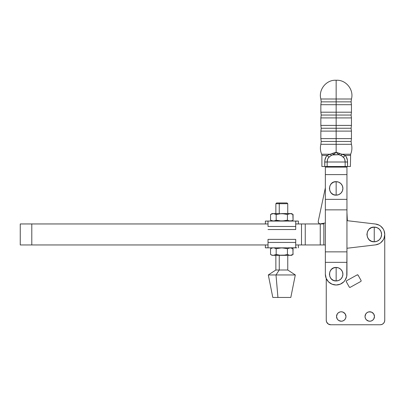 <?xml version="1.0" encoding="UTF-8"?>
<svg xmlns="http://www.w3.org/2000/svg" width="405" height="405" viewBox="0 0 405 405"><rect width="100%" height="100%" fill="white"/><g stroke="black" fill="none" stroke-linecap="round" stroke-linejoin="round"><path stroke-width="0.61" d="M374.25 234.454L374.25 227.104C364.768 226.653 364.768 242.261 374.25 241.805L374.25 234.454L374.25 241.805L371.436 241.248L369.051 239.654L367.462 237.269L366.9 234.454L367.462 231.645L369.051 229.26L371.436 227.666L374.25 227.104L377.065 227.666L379.45 229.26L381.039 231.645L381.601 234.454L381.039 237.269L379.45 239.654L377.065 241.248L374.25 241.805A7.351 7.351 0 0 0 381.601 234.454A7.351 7.351 0 0 0 374.25 227.104L374.25 234.454M384.75 234.454A10.5 10.5 0 0 1 375.486 244.883L379.11 243.764L380.71 242.732L383.231 239.897L384.067 238.186L384.75 234.454L384.067 230.723L383.231 229.012L380.71 226.177L379.11 225.145L375.486 224.026L346.948 220.654L375.486 224.026A10.5 10.5 0 0 1 384.75 234.454L384.75 320.254A4.501 4.501 0 0 1 380.249 324.754L381.971 324.415L383.434 323.438L384.406 321.98L384.75 320.254L384.75 234.454M323.848 223.955L323.848 244.954L325.352 244.954L323.848 244.954L323.848 223.955L320.249 223.955L320.249 244.954L323.848 244.954L320.249 244.954L320.249 223.955L305.248 223.955L305.248 244.954L320.249 244.954L305.248 244.954L305.248 223.955L301.502 223.955L301.502 244.954L305.248 244.954L301.502 244.954L301.502 223.955L295.716 223.955L323.848 223.955M346.948 248.26L375.486 244.883L346.948 248.26M31.798 223.955L31.798 244.954L268.024 244.954L31.798 244.954L31.798 223.955L20.25 223.955L268.024 223.955L31.798 223.955M295.716 244.954L301.502 244.954L295.716 244.954M20.25 244.954L31.798 244.954L20.25 244.954L20.25 223.955M374.114 314.695L373.678 313.88L374.473 316.507A4.723 4.723 0 0 1 369.75 321.231A4.723 4.723 0 0 1 365.026 316.507L365.821 313.88L365.386 314.695M342.169 311.87L341.248 311.779L343.06 312.139L345.176 313.88L345.976 316.507A4.723 4.723 0 0 1 341.248 321.231A4.723 4.723 0 0 1 336.525 316.507L337.319 313.88L336.884 314.695M346.341 281.014L346.331 281.758A0.749 0.749 0 0 1 346.624 280.736L357.119 274.919A0.749 0.749 0 0 1 358.142 275.213L357.119 274.919L346.624 280.736M327.569 323.438L326.592 321.98L328.247 323.995L330.748 324.754L380.249 324.754L330.748 324.754A4.501 4.501 0 0 1 326.248 320.254L326.592 321.98M376.604 224.223L378.103 224.689L376.604 224.223M383.935 230.394L384.163 230.992L383.935 230.394M384.497 232.156L384.603 232.708L384.497 232.156M368.828 321.14L370.671 321.14L368.828 321.14L366.409 319.849L365.386 318.315L365.026 316.507A4.723 4.723 0 0 1 369.75 311.779A4.723 4.723 0 0 1 374.473 316.507L373.678 319.13L374.114 318.315M370.671 311.87L368.828 311.87L371.557 312.139L373.678 313.88M366.409 313.166L365.821 313.88L367.127 312.579L368.828 311.87M336.884 318.315L337.319 319.13L336.525 316.507A4.723 4.723 0 0 1 341.248 311.779A4.723 4.723 0 0 1 345.976 316.507L345.617 318.315L344.589 319.849L343.06 320.871L341.248 321.231L342.169 321.14M340.327 321.14L341.248 321.231L338.626 320.436L337.319 319.13M341.248 311.779L340.327 311.87L341.248 311.779M326.248 278.524L326.248 320.254L326.248 278.524M383.424 229.351L383.105 228.81M382.345 227.767L382.036 227.407M380.751 226.213L380.467 225.995M379.288 225.241L378.746 224.967M375.891 224.086L375.46 224.026M373.678 319.13L372.377 320.436L370.671 321.14M337.319 313.88L338.626 312.579L340.327 311.87M361.047 280.457L358.142 275.213L361.047 280.457A0.749 0.749 0 0 1 360.759 281.48L360.982 281.288M349.981 287.388L349.429 287.226L350.259 287.297A0.749 0.749 0 0 1 349.242 287.003L349.429 287.226M346.331 281.758L349.242 287.003L346.331 281.758M350.259 287.297L360.759 281.48L350.259 287.297M361.113 281.029L361.138 280.736M279.253 203.705L279.253 213.577L279.253 203.705L287.758 203.705L279.253 203.705L279.572 202.956L279.253 203.705L275.861 203.705L279.253 203.705M287.742 213.577L290.967 213.637L293.068 214.447L290.253 213.577L287.439 214.447L281.809 213.577L287.742 213.577L287.758 203.705L287.008 202.956L279.572 202.956L286.998 202.956M290.795 297.457L277.936 297.457L276.002 274.954L279.253 270.003L279.253 255.337L279.253 270.003L287.758 270.003L279.253 270.003L276.002 274.954L295.311 274.954L276.002 274.954L277.936 297.457L290.81 297.457L295.311 274.954L287.758 270.003L287.758 255.337L291.559 255.337L293.068 254.467L290.253 255.337L293.068 254.467L292.856 248.589M267.548 247.774L265.371 247.835L265.371 244.954L265.371 247.835L275.435 247.835L267.103 247.835M267.548 221.14L265.371 221.074L265.371 223.955L265.371 221.074L281.809 221.074L287.439 220.204L289.54 221.014L287.439 220.204L287.439 214.447L287.439 220.204L283.232 221.014L286.051 220.568M272.059 221.074L270.55 220.204L271.244 220.568L270.55 220.204L270.55 214.447L273.365 213.577L284.644 213.81L272.059 213.577L274.079 213.637L276.18 214.447L276.18 220.204L276.18 214.447L273.365 213.577L270.55 214.447L270.55 220.204L273.365 221.074L275.734 220.447M274.787 220.841L276.18 220.204L281.809 221.074L298.369 221.074L280.376 221.014M291.559 213.577L290.253 213.577L291.559 213.577L293.068 214.447L292.375 214.088L293.068 214.447L293.068 220.204L291.676 220.841L293.068 220.204L292.856 214.326M290.253 221.074L291.676 220.841L288.831 220.841L290.253 221.074L292.375 220.568M287.479 214.422L290.253 213.577L281.809 213.577L276.18 214.447L280.376 213.637M274.079 221.014L271.244 220.563M267.103 221.074L284.644 220.841M292.926 220.285L291.559 221.074M291.676 213.81L292.375 214.083M284.644 213.81L287.439 214.447M275.486 214.083L276.18 214.447L275.486 214.083M271.244 214.083L272.059 213.577M274.084 213.637L274.787 213.81M296.632 221.074L295.716 221.322L296.192 221.14L295.716 221.322L295.716 226.476L295.716 221.322L296.192 221.14L295.716 221.322M268.024 226.476L295.716 226.476L295.716 229.534L295.716 226.476L268.024 226.476L268.024 221.322L268.024 226.476M268.024 229.534L295.716 229.534L268.024 229.534M296.192 247.774L288.183 247.835L296.632 247.835L295.716 247.587L295.716 242.438L268.024 242.438L268.024 247.587L268.024 239.375L268.024 242.438L295.716 242.438L295.716 239.375L268.024 239.375L295.716 239.375L295.716 247.587L296.632 247.835M274.084 247.895L276.18 248.705L275.486 248.346L276.18 248.705L281.809 247.835L276.18 248.705L276.18 254.467L273.365 255.337L291.559 255.337M271.244 248.346L272.621 247.9M287.479 248.685L281.809 247.835L288.183 247.835L275.435 247.835L283.232 247.895L287.439 248.705L290.253 247.835L292.375 248.346M291.676 248.073L293.068 248.705L290.253 247.835L287.439 248.705L287.439 254.467L284.644 255.104L286.051 254.826M274.079 255.277L276.18 254.467L274.084 255.277L272.059 255.337L284.644 255.104L280.376 255.277L276.18 254.467L280.376 255.277L287.742 255.337M284.644 255.104L287.439 254.467L289.54 255.277L287.439 254.467L287.439 248.705M292.375 254.826L290.253 255.337M292.926 254.542L293.068 248.705L291.559 247.835M272.059 255.337L270.55 254.467L271.244 254.826L270.55 254.467L270.55 248.705L270.55 254.467L271.942 255.099L271.244 254.826M272.651 255.277L271.942 255.099L272.651 255.277M274.787 255.099L275.734 254.704M284.644 248.068L280.376 247.895M290.253 247.835L288.831 248.073L290.253 247.835M288.831 255.099L289.54 255.277L288.831 255.099M274.787 248.068L276.18 248.705L276.18 254.467L280.376 255.277M272.651 247.895L270.55 248.705L272.059 247.835M277.936 297.457L272.823 297.457L277.936 297.457M276.002 274.954L268.307 274.954L276.002 274.954M279.253 270.003L275.861 270.003L279.253 270.003M276.62 202.956L279.572 202.956L276.61 202.956L275.861 203.705L275.861 213.577M347.404 160.091L347.551 166.506L350.401 166.506L345.151 166.506L345.151 162.005L327.149 162.005L327.615 159.251L328.207 158.056L330.207 156.077L332.414 154.938L338.869 154.71L336.15 152.27L334.469 152.827L336.15 152.27L336.15 144.312L336.15 152.27L341.921 154.229L350.639 154.229C351.98 151.009 352.249 147.703 351.449 144.312L320.851 144.312L321.195 141.456L320.851 138.601L351.449 138.601L336.15 138.601L336.15 141.456L321.195 141.456L351.105 141.456L336.15 141.456L336.15 144.312L320.851 144.312L351.449 144.312L336.15 144.312L336.15 138.601L320.851 138.601L336.15 138.601L336.15 131.109L336.15 138.601L351.449 138.601L351.449 131.109L320.851 131.109L321.195 128.253L320.851 125.403L351.449 125.403L336.15 125.403L336.15 128.253L321.195 128.253L351.105 128.253L336.15 128.253L336.15 131.109L320.851 131.109L351.449 131.109L336.15 131.109L336.15 125.403L320.851 125.403L336.15 125.403L336.15 117.911L336.15 125.403L351.449 125.403L351.449 117.911L320.851 117.911L321.195 115.055L320.851 112.2L351.449 112.2L336.15 112.2L336.15 115.055L321.195 115.055L351.105 115.055L336.15 115.055L336.15 117.911L320.851 117.911L351.449 117.911L336.15 117.911L336.15 112.2L320.851 112.2L336.15 112.2L336.15 104.708L351.449 104.708L336.15 104.708L336.15 101.857L351.105 101.857L321.195 101.857L336.15 101.857L336.15 104.708L320.851 104.708L336.15 104.708L336.15 112.2L351.449 112.2L351.449 104.708L320.851 104.708L321.195 101.857L320.851 99.002C318.274 89.89 326.106 79.906 335.568 80.246L336.732 80.246L335.568 80.246M336.15 274.205L336.15 267.457C327.442 267.037 327.442 281.374 336.15 280.954L336.15 274.205L336.15 280.954L338.732 280.442L340.924 278.979L342.387 276.787L342.898 274.205L342.387 271.623L340.924 269.431L338.732 267.968L336.15 267.457L333.568 267.968L331.376 269.431L329.913 271.623L329.402 274.205L329.913 276.787L331.376 278.979L333.568 280.442L336.15 280.954A6.748 6.748 0 0 0 342.898 274.205A6.748 6.748 0 0 0 336.15 267.457L336.15 274.205M336.15 188.406L336.15 181.658C327.442 181.237 327.442 195.575 336.15 195.154L336.15 188.406L336.15 195.154L338.732 194.643L340.924 193.18L342.387 190.988L342.898 188.406L342.387 185.824L340.924 183.632L338.732 182.169L336.15 181.658L333.568 182.169L331.376 183.632L329.913 185.824L329.402 188.406L329.913 190.988L331.376 193.18L333.568 194.643L336.15 195.154A6.748 6.748 0 0 0 342.898 188.406A6.748 6.748 0 0 0 336.15 181.658L336.15 188.406M346.948 274.205A10.798 10.798 0 0 1 336.15 285.004A10.798 10.798 0 0 1 325.352 274.205L325.352 166.506L325.352 167.108L346.948 167.108L346.948 166.506L346.948 167.108L325.352 167.108L325.352 174.606L346.948 174.606L346.948 167.108L346.948 174.606L325.352 174.606L325.352 199.356L346.948 199.356L346.948 174.606L346.948 199.356L325.352 199.356L325.352 209.856L346.948 209.856L346.948 199.356L346.948 209.856L325.352 209.856L325.352 251.854L346.948 251.854L346.948 209.856L346.948 251.854L325.352 251.854L325.352 262.354L346.948 262.354L346.948 274.205L346.948 251.854L346.741 276.311L345.131 280.204L343.784 281.845L340.281 284.183L336.15 285.004L332.019 284.183L328.516 281.845L326.172 278.336L325.352 274.205M336.15 99.002L320.851 99.002L336.15 99.002L336.15 101.857L321.195 101.857L336.15 101.857L336.15 99.002L351.449 99.002L336.15 99.002L336.15 80.256L336.15 99.002L320.851 99.002L336.15 99.002M336.15 115.055L321.195 115.055L336.15 115.055M336.15 128.253L321.195 128.253L336.15 128.253M336.15 141.456L321.195 141.456L336.15 141.456M344.093 158.056L343.248 157.054C344.528 158.33 345.166 159.98 345.151 162.005L347.551 162.005L345.151 162.005L345.151 166.506L347.551 166.506L347.551 162.005C347.556 159.261 346.751 157.059 345.141 155.404L350.401 155.404L345.141 155.404L336.15 152.27L333.431 154.71L338.869 154.71L341.476 155.657L344.088 158.046L344.685 159.246L345.151 162.005L327.149 162.005L327.149 166.506L345.151 166.506L321.899 166.506L324.749 166.506L324.896 160.091L326.101 156.725L327.159 155.404L321.899 155.404L321.899 166.506M346.199 156.725L345.141 155.404A3.002 1.367 141 0 1 343.248 157.054A3.002 1.367 -39 0 0 345.141 155.404L343.597 154.745M341.921 154.229A3.002 1.579 123.5 0 1 340.823 155.292L343.248 157.054L340.823 155.292A3.002 1.579 -56.5 0 0 341.921 154.229L350.639 154.229L350.401 166.506M346.194 156.71L347.399 160.076M320.851 144.312C320.051 147.703 320.32 151.009 321.661 154.229L330.379 154.229L327.159 155.404L321.899 155.404L321.661 154.229L330.379 154.229L334.469 152.827M336.15 101.857L351.105 101.857L336.15 101.857M338.869 154.71L339.506 153.277A3.002 0.876 102.8 0 1 338.869 154.71L340.823 155.292L338.869 154.71L336.15 152.27L332.794 153.277L333.431 154.71L336.15 152.27L337.066 153.201M344.685 159.251L345.035 160.593M327.265 160.582L327.149 162.005C327.134 159.985 327.767 158.335 329.052 157.054L331.477 155.292L329.052 157.054A3.002 1.367 -141 0 1 327.159 155.404A3.002 1.367 39 0 0 329.052 157.054M328.212 158.046L327.569 159.378M332.419 154.938L333.431 154.71L332.419 154.938M327.584 159.337L327.149 162.005L324.749 162.005C324.744 159.261 325.549 157.059 327.159 155.404L332.794 153.277A3.002 0.876 -102.8 0 0 333.431 154.71L331.477 155.292A3.002 1.579 -123.5 0 1 330.379 154.229A3.002 1.579 56.5 0 0 331.477 155.292M324.749 162.005L327.149 162.005L327.149 166.506L324.749 166.506L324.749 162.005M346.948 262.354L325.352 262.354M320.927 223.904A2.248 2.248 0 0 1 318.214 221.824L318.735 223.155L319.96 223.899L325.352 222.968L320.441 223.955L319.089 223.489M347.374 220.705L346.948 212.493L347.374 220.705M318.214 221.824A2.248 2.248 0 0 1 318.259 221.236L325.352 187.834L318.259 221.236A2.248 2.248 0 0 0 318.214 221.824L318.289 222.299M318.467 222.75L318.735 223.155M298.369 223.955L298.369 221.074M298.369 244.954L298.369 247.835M275.861 255.337L275.861 270.003L268.307 274.954L272.808 297.457M351.449 104.708L351.105 101.857L351.449 99.002C354.026 89.89 346.194 79.906 336.732 80.246M351.449 117.911L351.105 115.055L351.449 112.2M351.449 131.109L351.105 128.253L351.449 125.403M351.449 144.312L351.105 141.456L351.449 138.601M320.851 138.601L320.851 131.109M320.851 125.403L320.851 117.911M320.851 112.2L320.851 104.708"/></g></svg>
